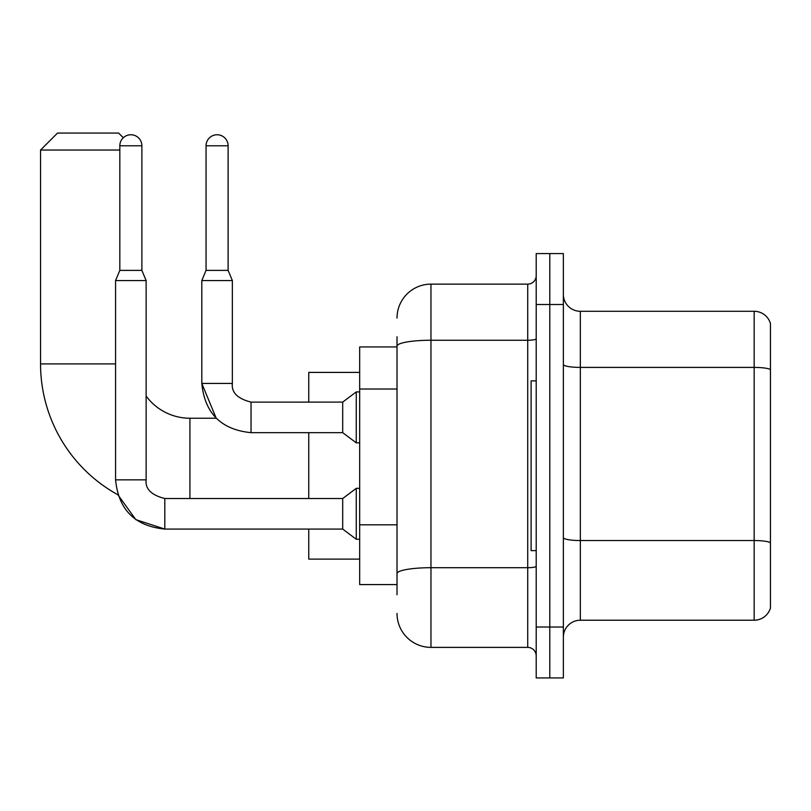 <?xml version="1.0" encoding="UTF-8"?>
<svg xmlns="http://www.w3.org/2000/svg" width="811" height="811" viewBox="0 0 811 811"><rect width="100%" height="100%" fill="white"/><g stroke="black" fill="none" stroke-linecap="round" stroke-linejoin="round"><path stroke-width="1.22" d="M397.015 378.838L397.015 336.758L397.015 346.936L359.668 346.936L359.668 584.579L397.015 584.579M397.015 594.767L397.015 336.758M536.203 627.015L536.203 677.935L549.787 677.935L549.787 627.015L549.787 677.935L563.361 677.935L563.361 627.015L549.787 627.015L549.787 304.5L549.787 627.015L536.203 627.015L536.203 304.5L549.787 304.5L549.787 253.579L549.787 304.5L563.361 304.5L563.361 627.015M563.361 304.5L563.361 253.579L536.203 253.579L536.203 304.5M397.015 318.084A33.95 33.95 0 0 1 430.965 284.134L430.965 647.381L527.718 647.381L527.718 284.134A8.485 8.485 0 0 0 536.203 275.649M430.965 284.134L527.718 284.134M397.015 579.49L397.015 534.996M536.203 655.876A8.485 8.485 0 0 0 527.718 647.381M430.965 647.381A33.95 33.95 0 0 1 397.015 613.44M563.361 637.203A16.97 16.97 0 0 1 580.341 620.222L754.159 620.222L754.159 311.292L580.341 311.292A16.97 16.97 0 0 1 563.361 294.322A16.97 16.97 0 0 0 580.341 311.292L580.341 620.222M770.45 323.518A16.97 16.97 0 0 0 754.159 311.292A16.97 16.97 0 0 1 770.45 323.518L770.45 608.007A16.97 16.97 0 0 1 754.159 620.222M563.361 364.453A16.97 2.95 0 0 0 580.341 367.403L754.159 367.403A16.97 2.95 180 0 1 770.45 369.522L770.45 542.66A16.97 2.95 180 0 0 754.159 540.542L580.341 540.542A16.97 2.95 0 0 1 563.361 537.592M164.805 498.552L164.805 529.076L135.853 519.658L117.899 494.771A149.376 149.376 0 0 1 40.55 363.916L40.55 150.035L57.52 133.065L118.629 133.065L123.313 137.738M189.926 498.522L189.926 418.233A54.317 54.317 0 0 1 146.132 396.042M119.825 150.035L40.55 150.035M308.748 432.658L308.748 498.522M308.748 529.076L308.748 559.114L359.668 559.114M359.668 372.401L308.748 372.401L308.748 402.104M536.203 380.886L531.114 380.886L531.114 550.628L536.203 550.628M141.884 270.387L119.825 270.387L119.825 145.787A11.03 11.03 0 0 1 130.855 134.758A11.03 11.03 0 0 1 141.884 145.787L141.884 270.387L146.132 280.565L146.132 479.848C145.108 488.901 151.333 495.126 164.805 498.522C151.333 495.126 145.108 488.901 146.132 479.848C145.108 488.901 151.333 495.126 164.805 498.522L342.698 498.522L342.698 529.076L164.805 529.076L135.853 519.658L117.899 494.771L135.853 519.658L164.805 529.076C134.94 526.126 118.528 509.713 115.578 479.848L115.578 280.565L146.132 280.565M342.698 498.522L356.272 488.334L356.272 539.254L359.668 539.254M228.114 270.387L206.055 270.387L206.055 145.787A11.03 11.03 0 0 1 217.084 134.758A11.03 11.03 0 0 1 228.114 145.787L228.114 270.387L232.362 280.565L201.807 280.565L201.807 383.431L232.331 383.431C231.338 392.483 237.562 398.708 251.035 402.104L251.035 432.658C221.17 429.708 204.757 413.296 201.807 383.431L216.213 418.233L189.926 418.233M251.035 402.134L342.698 402.104L342.698 432.658L251.035 432.658C221.17 429.708 204.757 413.296 201.807 383.431L216.213 418.233M342.698 402.104L356.272 391.916L356.272 442.847L359.668 442.847M397.015 389.016L359.668 389.016M397.015 524.818L359.668 524.818M536.203 566.22A8.485 1.47 0 0 1 527.718 567.7L430.965 567.7A33.95 5.9 180 0 0 397.015 573.59M397.015 346.135A33.95 5.9 180 0 1 430.965 340.245L527.718 340.245A8.485 1.47 0 0 0 536.203 338.765M40.55 363.916L115.578 363.916M115.578 479.848C118.528 509.713 134.94 526.126 164.805 529.076C134.94 526.126 118.528 509.713 115.578 479.848L146.132 479.848M119.825 145.787L141.884 145.787M206.055 145.787L228.114 145.787M342.698 529.076L356.272 539.254M356.272 488.334L359.668 488.334M119.825 270.387L115.578 280.565M251.035 402.104C237.562 398.708 231.338 392.483 232.362 383.431C231.338 392.483 237.562 398.708 251.035 402.104C237.562 398.708 231.338 392.483 232.362 383.431L232.362 280.565M342.698 432.658L356.272 442.847M206.055 270.387L201.807 280.565M356.272 391.916L359.668 391.916"/></g></svg>
